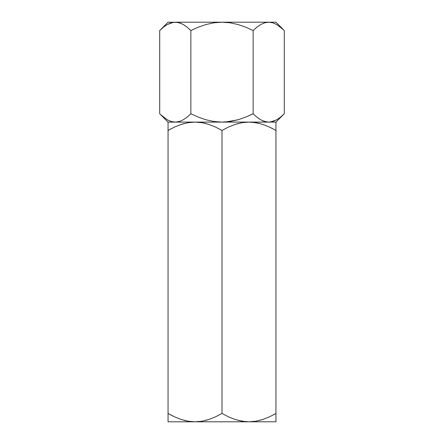 <?xml version="1.0" encoding="UTF-8"?>
<svg xmlns="http://www.w3.org/2000/svg" width="444" height="444" viewBox="0 0 444 444"><rect width="100%" height="100%" fill="white"/><g stroke="black" fill="none" stroke-linecap="round" stroke-linejoin="round"><path stroke-width="0.67" d="M206.266 24.448L205.955 24.537M270.773 121.945L275.946 122.1L284.293 113.753L280.58 117.111L276.767 119.752L270.773 121.945M173.227 22.355L168.054 22.2L159.707 30.547L163.42 27.189L167.233 24.548L173.227 22.355M238.045 119.763L237.268 119.98M275.946 421.65L275.946 122.1L284.293 113.753L284.293 30.547L284.293 113.753L280.58 117.111L276.767 119.752L272.81 121.484L268.72 122.1L264.691 121.501L260.722 119.78L256.865 117.122L253.147 113.753L245.754 117.105L251.759 114.435M262.582 120.724L264.668 121.495L260.722 119.78L256.865 117.122L253.147 113.753L253.147 30.547L253.147 113.753L245.721 117.116L238.056 119.763L230.12 121.49L222 122.1L213.93 121.501L205.944 119.763L198.246 117.105L190.853 113.753L190.853 30.547L198.279 27.184L205.944 24.537L213.88 22.811L222 22.2L230.07 22.799L238.056 24.537L245.754 27.195L253.147 30.547L256.854 27.189L260.672 24.548L264.624 22.816L268.72 22.2L264.657 22.811M181.418 23.576L177.334 22.355L168.054 22.2L159.707 30.547L159.707 113.753L159.707 30.547L163.42 27.189L167.233 24.548L171.19 22.816L175.28 22.2L179.309 22.799L183.278 24.52L187.135 27.178L190.853 30.547L198.246 27.195L191.697 30.131M262.382 120.635L266.666 121.945L268.72 122.1L272.705 121.512M256.865 27.178L260.672 24.548L264.624 22.816L268.72 22.2L272.749 22.799L276.717 24.52L283.488 29.759M256.854 117.111L253.147 113.753L256.854 117.111L260.695 119.763L257.936 117.949M181.618 23.665L179.332 22.805L183.278 24.52L187.135 27.178L190.853 30.547L190.853 113.753L187.146 117.111L183.328 119.752L179.376 121.484L175.28 122.1L171.251 121.501L167.283 119.78L160.512 114.541M187.135 117.122L183.328 119.752L179.376 121.484L175.28 122.1L168.054 122.1L175.28 122.1L179.343 121.49M187.146 27.189L190.853 30.547L187.146 27.189L183.305 24.537L186.136 26.407M190.853 30.547L198.279 27.184L205.944 24.537L213.88 22.811L222 22.2L175.28 22.2L171.295 22.788M268.72 22.2L222 22.2L275.946 22.2L268.72 22.2L272.749 22.799L276.717 24.52M283.217 29.498L280.586 27.189M253.047 30.497L252.07 30.014M163.808 26.873L163.47 27.145M256.854 27.189L253.147 30.547L245.754 27.195L238.045 24.537L230.07 22.799L222 22.2L175.28 22.2L179.309 22.799M280.192 117.427L280.53 117.155M190.953 113.803L191.93 114.286M160.784 114.802L163.414 117.111M168.054 122.255L168.054 130.447L174.481 127.089L181.091 124.448L187.94 122.716L195.027 122.1L175.28 122.1L222 122.1L175.28 122.1L171.251 121.501L167.283 119.78M253.147 113.753L245.721 117.116L238.056 119.763L226.052 121.95L222 122.1L213.93 121.501L205.955 119.763L198.246 117.105L190.853 113.753L187.146 117.111M275.946 123.793L275.946 122.1L222 122.1L268.72 122.1L264.691 121.501M205.949 123.554L202.114 122.716L195.027 122.1L202.009 122.699L208.88 124.42L215.562 127.078L222 130.447L222 413.453L222 130.447L228.427 127.089L235.037 124.448L241.886 122.716L248.973 122.1L255.955 122.699L262.826 124.42L269.508 127.078L275.946 130.447L275.946 413.453L269.519 416.811L262.909 419.452L256.06 421.184L248.973 421.8L241.991 421.201L235.12 419.48L228.438 416.822L222 413.453L215.573 416.811L208.963 419.452L202.114 421.184L195.027 421.8L188.045 421.201L181.174 419.48L174.492 416.822L168.054 413.453L168.054 130.447L168.054 421.8L195.027 421.8L201.942 421.212M205.705 420.407L208.913 419.469M202.114 122.716L205.988 123.565M170.84 128.904L168.054 130.447L174.481 127.089L181.091 124.448L187.94 122.716L195.027 122.1L188.123 122.688M184.349 123.493L181.141 124.431M170.962 415.062L174.414 416.783M181.124 419.463L174.481 416.811L181.141 419.469M184.105 420.346L188.001 421.195L195.027 421.8L188.045 421.201L181.174 419.48L174.492 416.822L168.054 413.453L168.054 416.805L168.054 413.453M238.051 420.346L245.415 421.645L248.973 421.8L255.877 421.212M259.651 420.407L262.859 419.469M273.038 128.838L269.586 127.117M262.876 124.437L269.519 127.089L262.859 124.431M259.895 123.554L252.531 122.255L248.973 122.1L242.058 122.688M238.295 123.493L235.087 124.431M241.886 421.184L238.017 420.335M275.946 127.101L275.946 124.442M259.907 123.56L256.06 122.716M275.863 130.397L271.684 128.138M237.94 123.582L235.076 124.437M168.054 123.793L168.054 124.442M168.054 130.447L168.054 127.101L168.054 130.447M183.999 123.582L181.13 124.437M174.964 126.862L174.542 127.056M275.946 130.447L269.508 127.078L262.826 124.42L255.955 122.699L248.973 122.1L275.946 122.1L195.027 122.1L202.009 122.699L208.88 124.42L215.562 127.078L222 130.447L228.427 127.089L235.037 124.448L241.886 122.716L248.973 122.1L168.054 122.1L168.054 122.699M175.28 122.1L168.054 122.1L159.707 113.753M273.16 414.996L275.946 413.453L269.519 416.811L262.909 419.452L256.06 421.184L248.973 421.8L241.991 421.201L235.12 419.48L228.438 416.822L222 413.453L215.573 416.811L208.963 419.452L202.114 421.184L195.027 421.8L275.946 421.8L275.946 416.799L275.946 419.941M275.946 416.799L275.946 413.514M260.001 420.318L262.87 419.463M269.036 417.038L269.414 416.861M206.06 420.318L208.924 419.463M184.094 420.34L187.94 421.184M168.137 413.503L172.316 415.762M168.054 416.805L168.054 418.187M168.054 421.195L168.054 421.8L275.946 421.8M275.946 22.2L284.293 30.547"/></g></svg>
